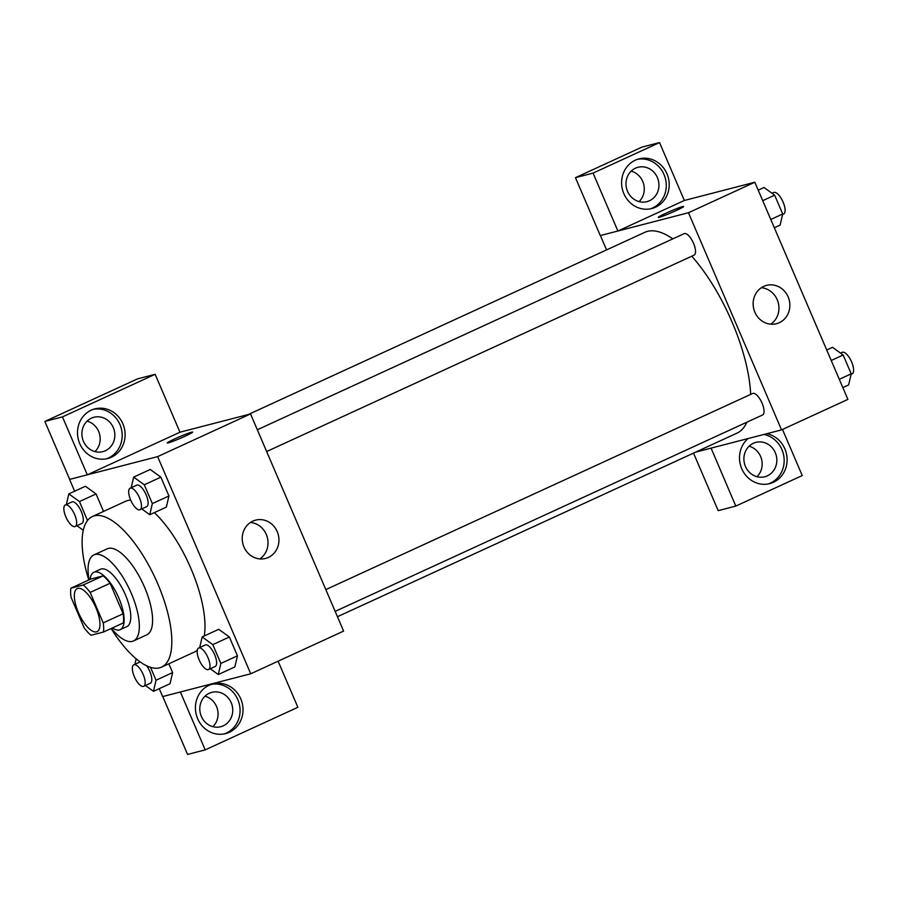 <?xml version="1.0" encoding="UTF-8"?>
<svg xmlns="http://www.w3.org/2000/svg" width="897" height="897" viewBox="0 0 897 897"><rect width="100%" height="100%" fill="white"/><g stroke="black" fill="none" stroke-linecap="round" stroke-linejoin="round"><path stroke-width="1.35" d="M96.461 631.847A23.67 8.981 65.3 0 1 78.667 613.144A23.67 8.981 65.3 0 1 77.265 588.611A23.67 8.981 65.3 0 1 95.306 606.383A23.67 8.981 65.3 0 1 97.033 631.645A23.67 8.981 65.3 0 1 96.461 631.847M103.222 622.899L90.16 592.424A30.554 11.583 65.3 0 0 83.253 585.001L70.885 588.197A30.554 11.583 65.3 0 0 71.076 597.357L84.139 627.833A30.554 11.583 65.3 0 0 91.057 635.255L103.413 632.06A30.554 11.583 65.3 0 0 103.222 622.899L123.136 613.75L110.073 583.274L90.16 592.424M123.136 613.75A30.554 11.583 65.3 0 1 123.326 622.91L103.413 632.06M110.073 583.274A30.554 11.583 65.3 0 0 103.155 575.863L90.799 579.058L70.885 588.197M112.417 627.922A31.563 11.964 -114.7 0 0 120.232 629.66A31.563 11.964 -114.7 0 0 117.933 595.989A31.563 11.964 -114.7 0 0 93.882 572.297A31.563 11.964 -114.7 0 0 90.115 579.372M93.882 572.297L100.52 569.247A31.563 11.964 65.3 0 1 124.571 592.939A31.563 11.964 65.3 0 1 126.869 626.622L120.232 629.66M103.155 575.863L83.253 585.001M111.385 628.393A47.35 17.951 -114.7 0 0 133.462 640.963A47.35 17.951 -114.7 0 0 130.009 590.439A47.35 17.951 -114.7 0 0 93.927 554.907A47.35 17.951 -114.7 0 0 89.072 579.843M133.462 640.963L146.727 634.863A47.35 17.951 -114.7 0 0 143.273 584.339A47.35 17.951 -114.7 0 0 107.203 548.818L93.927 554.907M111.093 628.528A82.86 31.417 -114.7 0 0 161.561 667.133A82.86 31.417 -114.7 0 0 155.506 578.722A82.86 31.417 -114.7 0 0 92.369 516.549A82.86 31.417 -114.7 0 0 88.792 579.978M92.369 516.549L125.546 501.3A82.86 31.417 65.3 0 1 130.704 500.167M154.34 512.613A82.86 31.417 65.3 0 1 204.258 635.973M197.284 650.303A82.86 31.417 65.3 0 1 194.739 651.884L161.561 667.133M159.251 688.661L162.637 696.577L250.723 673.782L157.637 456.618L69.562 479.413L74.63 491.22M145.437 685.532L153.454 691.329L170.038 683.705L172.616 672.593L168.838 663.78L172.616 672.593L156.033 680.218L150.505 667.334M87.491 520.518L79.463 501.569L96.057 493.955L103.536 511.413L96.057 493.955L85.417 486.252L68.822 493.877L66.367 504.495M141.76 508.913L149.777 514.721L166.36 507.097L168.939 495.985L160.877 477.17L150.236 469.479L133.653 477.103L131.197 487.721M210.257 668.747L218.274 674.555L234.868 666.931L237.447 655.819L229.385 637.005L218.745 629.313L202.161 636.937L199.695 647.556M185.096 436.2A13.814 0.863 156.8 0 1 167.268 442.961A13.814 0.863 156.8 0 1 179.613 436.727A13.814 0.863 156.8 0 1 192.653 432.085A13.814 0.863 156.8 0 1 185.096 436.2M87.289 474.805L62.465 416.892L155.147 374.307L179.972 432.219L87.289 474.805L69.562 479.413M250.723 673.782L343.607 631.096L250.532 413.932L157.637 456.618M250.532 413.932L179.961 432.197M192.653 432.085A13.814 0.863 -23.2 0 0 179.613 436.738A13.814 0.863 -23.2 0 0 167.268 442.972M79.743 443.611A25.643 23.681 -104.5 0 1 94.88 408.875A25.643 23.681 -104.5 0 1 124.235 427.768A25.643 23.681 -104.5 0 1 107.741 458.524A25.643 23.681 -104.5 0 1 79.743 443.611M106.261 458.86A25.643 23.681 75.5 0 0 121.297 428.531A25.643 23.681 75.5 0 0 93.434 409.301M91.393 418.17A17.761 16.393 -104.5 0 1 93.927 417.273A17.761 16.393 -104.5 0 1 113.829 428.957A17.761 16.393 -104.5 0 1 105.353 450.743A17.761 16.393 -104.5 0 1 102.819 451.651A17.761 16.393 -104.5 0 1 82.928 439.956A17.761 16.393 -104.5 0 1 91.393 418.17M87.087 421.119A17.761 16.393 -104.5 0 1 99.567 434.148A17.761 16.393 -104.5 0 1 94.981 451.595M155.147 374.307L137.533 378.87L44.85 421.444L62.465 416.892M69.674 479.357L44.85 421.444M243.939 546.935A19.79 18.276 -104.5 0 1 255.623 520.125A19.79 18.276 -104.5 0 1 278.272 534.702A19.79 18.276 -104.5 0 1 265.534 558.439A19.79 18.276 -104.5 0 1 243.939 546.935M259.838 558.921A19.79 18.276 75.5 0 0 267.351 537.527A19.79 18.276 75.5 0 0 250.398 522.469M197.643 718.688A25.643 23.681 -104.5 0 1 212.78 683.951A25.643 23.681 -104.5 0 1 242.134 702.844A25.643 23.681 -104.5 0 1 225.64 733.6A25.643 23.681 -104.5 0 1 197.643 718.688M180.375 691.991L205.189 749.881L297.871 707.296L278.104 661.19M224.149 733.937A25.643 23.681 75.5 0 0 239.196 703.607A25.643 23.681 75.5 0 0 211.333 684.377M209.293 693.246A17.761 16.393 -104.5 0 1 211.827 692.349A17.761 16.393 -104.5 0 1 231.729 704.033A17.761 16.393 -104.5 0 1 223.252 725.819A17.761 16.393 -104.5 0 1 220.718 726.727A17.761 16.393 -104.5 0 1 200.827 715.044A17.761 16.393 -104.5 0 1 209.293 693.246M204.987 696.195A17.761 16.393 -104.5 0 1 217.466 709.224A17.761 16.393 -104.5 0 1 212.881 726.671M205.189 749.881L187.574 754.433L162.761 696.543M248.29 414.515L644.842 232.312A110.477 41.89 65.3 0 1 672.828 238.86M691.766 256.217A110.477 41.89 65.3 0 1 750.666 394.411M746.842 422.218A110.477 41.89 65.3 0 1 737.087 433.094L337.451 616.71M335.153 611.373L762.573 414.986A11.84 4.485 -114.7 0 0 761.878 402.731A11.84 4.485 -114.7 0 0 752.975 393.379A11.84 4.485 -114.7 0 0 752.684 393.48L325.824 589.598M257.316 429.764L684.187 233.646A11.84 4.485 65.3 0 1 693.202 242.526A11.84 4.485 65.3 0 1 694.065 255.152L266.656 451.539M606.551 249.904L600.396 235.541M695.713 452.099L781.545 429.887L688.47 212.724L617.898 231.011L593.074 173.099L659.542 142.567L684.355 200.48L618.011 230.955M639.079 201.612A17.761 16.393 75.5 0 0 643.665 184.165A17.761 16.393 75.5 0 0 631.185 171.136M756.978 476.688A17.761 16.393 75.5 0 0 761.564 459.242A17.761 16.393 75.5 0 0 749.085 446.213M617.898 231.011L600.284 235.563L575.459 177.662L641.927 147.119L659.542 142.567M711.086 448.13L735.798 506.087L718.183 510.651L693.527 453.108M649.45 200.76A17.761 16.393 -104.5 0 1 646.916 201.657A17.761 16.393 -104.5 0 1 627.014 189.973A17.761 16.393 -104.5 0 1 635.491 168.188A17.761 16.393 -104.5 0 1 638.025 167.279A17.761 16.393 -104.5 0 1 657.927 178.974A17.761 16.393 -104.5 0 1 649.45 200.76M650.347 208.866A25.643 23.681 75.5 0 0 665.395 178.537A25.643 23.681 75.5 0 0 637.532 159.318M623.841 193.617A25.643 23.681 -104.5 0 1 638.978 158.881A25.643 23.681 -104.5 0 1 668.332 177.785A25.643 23.681 -104.5 0 1 651.827 208.541A25.643 23.681 -104.5 0 1 623.841 193.617M767.35 475.836A17.761 16.393 -104.5 0 1 764.816 476.744A17.761 16.393 -104.5 0 1 744.499 463.659A17.761 16.393 -104.5 0 1 755.924 442.367A17.761 16.393 -104.5 0 1 775.815 454.05A17.761 16.393 -104.5 0 1 767.35 475.836M768.247 483.943A25.643 23.681 75.5 0 0 784.068 458.12A25.643 23.681 75.5 0 0 763.874 434.462M766.8 433.7A25.643 23.681 -104.5 0 1 787.061 458.176A25.643 23.681 -104.5 0 1 769.727 483.618A25.643 23.681 -104.5 0 1 741.741 468.694A25.643 23.681 -104.5 0 1 748.076 438.555M735.798 506.087L802.254 475.556L782.498 429.45M710.973 448.175L695.612 452.155M593.074 173.099L575.459 177.662M781.545 429.887L847.9 399.4L754.814 182.237L684.355 200.48M763.717 286.39A19.79 18.276 -104.5 0 1 766.543 285.381A19.79 18.276 -104.5 0 1 789.192 299.957A19.79 18.276 -104.5 0 1 776.454 323.705A19.79 18.276 -104.5 0 1 754.276 310.676A19.79 18.276 -104.5 0 1 763.717 286.39M754.814 182.237L688.47 212.724M770.758 324.176A19.79 18.276 75.5 0 0 778.271 302.794A19.79 18.276 75.5 0 0 761.318 287.724M676.103 210.593A13.814 0.863 156.8 0 1 658.275 217.366A13.814 0.863 156.8 0 1 670.631 211.131A13.814 0.863 156.8 0 1 683.66 206.489A13.814 0.863 156.8 0 1 676.103 210.593M683.66 206.489A13.814 0.863 -23.2 0 0 670.631 211.131A13.814 0.863 -23.2 0 0 658.275 217.366M842.832 387.594L848.629 384.936L851.208 373.825L843.146 355.01L832.517 347.318L826.72 349.987M851.208 373.825L839.278 379.296M843.146 355.01L831.216 360.493M840.534 353.115L842.272 352.319A11.84 4.485 65.3 0 1 851.287 361.199A11.84 4.485 65.3 0 1 852.15 373.836L851.096 374.318M774.335 227.76L780.132 225.102L782.7 213.991L774.638 195.176L764.009 187.484L758.212 190.153M782.7 213.991L770.77 219.462M774.638 195.176L762.719 200.659M772.025 193.281L773.763 192.485A11.84 4.485 65.3 0 1 782.778 201.365A11.84 4.485 65.3 0 1 783.642 214.002L782.588 214.484M218.274 674.555L220.853 663.444L212.791 644.629L202.161 636.937M198.641 648.038L205.278 644.988A11.84 4.485 65.3 0 1 214.293 653.868A11.84 4.485 65.3 0 1 215.157 666.505L208.519 669.554A11.84 4.485 65.3 0 1 208.239 669.655A11.84 4.485 65.3 0 1 199.336 660.304A11.84 4.485 65.3 0 1 198.641 648.038A11.84 4.485 65.3 0 1 207.655 656.918A11.84 4.485 65.3 0 1 208.519 669.554M234.868 666.931L237.447 655.819L220.853 663.444M237.447 655.819L229.385 637.005L212.791 644.629M229.385 637.005L218.745 629.313M149.777 514.721L152.344 503.598L144.282 484.795L133.653 477.103M130.132 488.203L136.77 485.154A11.84 4.485 65.3 0 1 145.785 494.034A11.84 4.485 65.3 0 1 146.66 506.67L140.022 509.709A11.84 4.485 65.3 0 1 139.73 509.821A11.84 4.485 65.3 0 1 130.839 500.47A11.84 4.485 65.3 0 1 130.132 488.203A11.84 4.485 65.3 0 1 139.158 497.084A11.84 4.485 65.3 0 1 140.022 509.709M166.36 507.097L168.939 495.985L152.344 503.598M168.939 495.985L160.877 477.17L144.282 484.795M160.877 477.17L150.236 469.479M136.153 658.824L134.875 664.329M153.454 691.329L156.033 680.218M146.682 665.821A11.84 4.485 65.3 0 1 150.337 683.279L143.699 686.328A11.84 4.485 65.3 0 1 143.408 686.429A11.84 4.485 65.3 0 1 134.516 677.078A11.84 4.485 65.3 0 1 133.821 664.812A11.84 4.485 65.3 0 1 142.836 673.692A11.84 4.485 65.3 0 1 143.699 686.328M170.038 683.705L172.616 672.593M76.929 525.698L83.275 530.284M79.463 501.569L68.822 493.877M65.313 504.977L71.951 501.928A11.84 4.485 65.3 0 1 80.965 510.808A11.84 4.485 65.3 0 1 81.829 523.444L75.191 526.494A11.84 4.485 65.3 0 1 74.911 526.595A11.84 4.485 65.3 0 1 66.008 517.244A11.84 4.485 65.3 0 1 65.313 504.977A11.84 4.485 65.3 0 1 74.328 513.858A11.84 4.485 65.3 0 1 75.191 526.494M96.057 493.955L85.417 486.252M140.134 661.919L133.821 664.812"/></g></svg>
